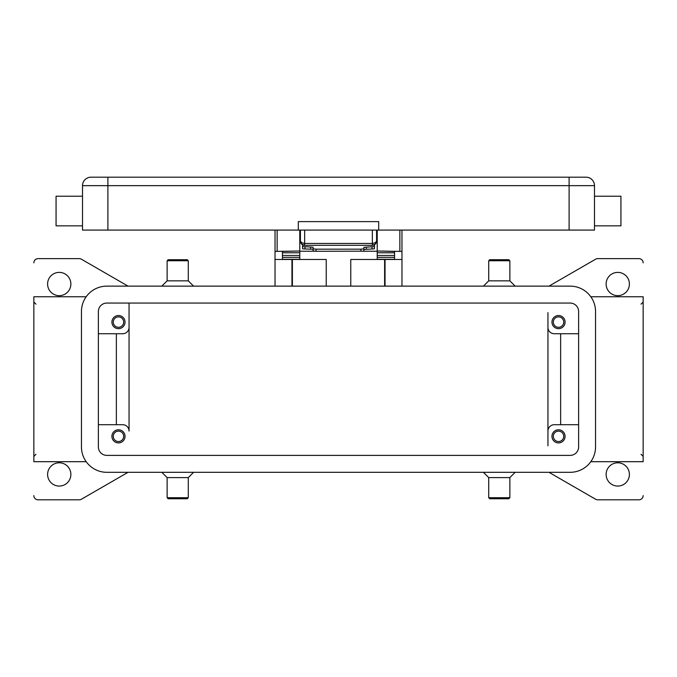 <?xml version="1.0" encoding="UTF-8"?>
<svg xmlns="http://www.w3.org/2000/svg" width="677" height="677" viewBox="0 0 677 677"><rect width="100%" height="100%" fill="white"/><g stroke="black" fill="none" stroke-linecap="round" stroke-linejoin="round"><path stroke-width="1.02" d="M590.809 461.689L643.15 461.689L643.15 296.754L590.809 296.754M643.15 495.581A4.231 4.231 0 0 1 638.919 499.812L597.74 499.812A4.231 4.231 0 0 1 595.625 499.254L548.971 472.309M629.398 474.425A11.636 11.636 0 0 1 617.762 486.061A11.636 11.636 0 0 1 606.127 474.425A11.636 11.636 0 0 1 617.762 462.789A11.636 11.636 0 0 1 629.398 474.425M483.42 472.309L488.709 477.598L509.866 477.598L515.155 472.309M488.709 477.598L488.709 497.697L509.866 497.697L509.866 477.598M488.709 497.697L489.767 498.754L508.808 498.754L509.866 497.697M177.712 477.598L167.134 477.598L167.134 497.697L188.291 497.697L188.291 477.598L177.712 477.598M187.233 498.754L168.192 498.754M128.029 472.309L81.375 499.254A4.231 4.231 0 0 1 79.26 499.812L38.081 499.812A4.231 4.231 0 0 1 33.85 495.581M548.971 286.134L595.625 259.198A4.231 4.231 0 0 1 597.74 258.631L638.919 258.631A4.231 4.231 0 0 1 643.15 262.862M629.398 284.018A11.636 11.636 0 0 1 617.762 295.663A11.636 11.636 0 0 1 606.127 284.018A11.636 11.636 0 0 1 617.762 272.382A11.636 11.636 0 0 1 629.398 284.018M33.85 262.862A4.231 4.231 0 0 1 38.081 258.631L79.26 258.631A4.231 4.231 0 0 1 81.375 259.198L128.029 286.134M47.602 284.018A11.636 11.636 0 0 1 59.237 272.382A11.636 11.636 0 0 1 70.873 284.018A11.636 11.636 0 0 1 59.237 295.663A11.636 11.636 0 0 1 47.602 284.018M47.602 474.425A11.636 11.636 0 0 1 59.237 462.789A11.636 11.636 0 0 1 70.873 474.425A11.636 11.636 0 0 1 59.237 486.069A11.636 11.636 0 0 1 47.602 474.425M86.191 461.689L33.85 461.689L33.85 296.754L86.191 296.754M499.287 280.853L509.866 280.853L509.866 260.747L488.709 260.747L488.709 280.853L499.287 280.853M489.767 259.697L508.808 259.697M193.58 286.134L188.291 280.853L167.134 280.853L161.845 286.134M188.291 280.853L188.291 260.747L167.134 260.747L167.134 280.853M188.291 260.747L187.233 259.697L168.192 259.697L167.134 260.747M547.947 445.821L547.947 327.389A6.347 6.347 0 0 0 554.294 333.744A6.347 6.347 0 0 1 547.947 327.397L547.947 312.622M129.053 327.389L129.053 431.054A6.347 6.347 0 0 0 122.706 424.707L98.377 424.707M129.053 327.397L129.053 303.059L129.053 327.397A6.347 6.347 0 0 1 122.706 333.744M560.641 333.736L560.641 424.707M554.294 333.736L578.623 333.736M547.947 431.054A6.347 6.347 0 0 1 554.294 424.707L578.623 424.707M106.839 303.059L570.161 303.059A8.462 8.462 0 0 1 578.623 311.522L578.623 446.922A8.462 8.462 0 0 1 570.161 455.384L106.839 455.384A8.462 8.462 0 0 1 98.377 446.922L98.377 311.522A8.462 8.462 0 0 1 106.839 303.059M570.161 286.134A25.387 25.387 0 0 1 595.548 311.522L595.548 446.922A25.387 25.387 0 0 1 570.161 472.309L106.839 472.309A25.387 25.387 0 0 1 81.452 446.922L81.452 311.522A25.387 25.387 0 0 1 106.839 286.134L570.161 286.134M116.359 333.736L116.359 424.707M129.053 431.054A6.347 6.347 0 0 0 122.706 424.707M122.706 333.736L98.377 333.736M125.033 322.1A6.558 6.558 0 0 1 118.475 328.658A6.558 6.558 0 0 1 111.917 322.1A6.558 6.558 0 0 1 118.475 315.541A6.558 6.558 0 0 1 125.033 322.1M565.083 322.1A6.558 6.558 0 0 1 558.525 328.658A6.558 6.558 0 0 1 551.967 322.1A6.558 6.558 0 0 1 558.525 315.541A6.558 6.558 0 0 1 565.083 322.1M125.033 436.343A6.558 6.558 0 0 1 118.475 442.902A6.558 6.558 0 0 1 111.917 436.343A6.558 6.558 0 0 1 118.475 429.785A6.558 6.558 0 0 1 125.033 436.343M565.083 436.343A6.558 6.558 0 0 1 558.525 442.91A6.558 6.558 0 0 1 551.967 436.343A6.558 6.558 0 0 1 558.525 429.785A6.558 6.558 0 0 1 565.083 436.343M123.679 436.343A5.204 5.204 0 0 0 118.475 431.139A5.204 5.204 0 0 0 113.271 436.343A5.204 5.204 0 0 0 118.475 441.548A5.204 5.204 0 0 0 123.679 436.343M563.729 322.1A5.204 5.204 0 0 0 558.525 316.895A5.204 5.204 0 0 0 553.321 322.1A5.204 5.204 0 0 0 558.525 327.304A5.204 5.204 0 0 0 563.729 322.1M123.679 322.1A5.204 5.204 0 0 0 118.475 316.895A5.204 5.204 0 0 0 113.271 322.1A5.204 5.204 0 0 0 118.475 327.304A5.204 5.204 0 0 0 123.679 322.1M563.729 436.343A5.204 5.204 0 0 0 558.525 431.139A5.204 5.204 0 0 0 553.321 436.343A5.204 5.204 0 0 0 558.525 441.548A5.204 5.204 0 0 0 563.729 436.343M350.771 286.134L350.771 259.477L401.969 259.477L401.969 286.134M275.031 286.134L275.031 259.477L326.229 259.477L326.229 286.134M401.969 259.477L401.969 230.078M377.216 230.078L377.216 251.015L401.969 251.421M291.956 286.134L291.956 259.477M385.044 259.477L385.044 286.134M275.031 230.078L275.031 259.477M275.031 251.421L299.784 251.015L299.784 230.078M282.436 259.477L282.436 251.421L299.784 251.015M377.216 251.015L394.564 251.421L394.564 259.477M394.564 259.283L377.216 259.283L377.216 252.766L394.564 252.8L394.564 251.421M394.564 252.766L377.216 252.766L377.216 251.421M377.216 251.235L362.356 251.235M314.644 251.235L299.784 251.235M282.436 259.283L299.784 259.283L299.784 252.766L282.436 252.8L282.436 255.466L299.784 255.466M299.784 251.421L299.784 252.766L282.436 252.8M282.436 252.766L282.436 251.421M394.564 252.8L394.564 255.466L377.216 255.466M300.774 242.772L299.784 242.772M377.216 242.772L376.226 242.772M316.074 251.269L316.074 249.17L313.112 248.848L313.112 250.947L316.074 251.269L363.016 251.175L363.887 250.947L363.887 248.848L360.926 249.17L360.926 251.269M312.419 249.221L313.112 249.424L313.112 247.325L312.419 247.113L302.534 246.58L302.534 248.679L303.228 248.891L312.419 249.221M373.772 248.891L374.466 248.679L374.466 246.58L363.887 247.325L363.887 249.424L373.772 248.891M313.112 247.325L313.112 248.848M302.534 244.744L302.534 246.58M374.466 246.58L374.466 244.744M316.074 249.17L360.926 249.17M363.887 248.848L363.887 247.325M300.419 230.078L300.419 241.08L301.654 244.067L304.65 245.311L304.65 243.449L301.654 242.755L300.419 241.08A4.231 4.231 0 0 0 304.65 245.311L372.35 245.311L375.346 244.067A4.231 4.231 0 0 0 376.581 241.08L376.581 230.078M376.581 241.08L375.346 242.755L372.35 243.449L372.35 245.311A4.231 4.231 0 0 0 375.346 244.067L376.497 241.901M569.103 230.078L569.103 177.188L586.028 177.188A8.462 8.462 0 0 1 592.011 179.659A8.462 8.462 0 0 0 586.028 177.188L90.972 177.188L107.897 177.188L107.897 185.65L594.491 185.65A8.462 8.462 0 0 0 592.011 179.659A8.462 8.462 0 0 1 594.491 185.65L594.491 230.078L82.509 230.078L82.509 185.65L107.897 185.65L107.897 230.078M84.989 179.659A8.462 8.462 0 0 1 90.972 177.188A8.462 8.462 0 0 0 82.509 185.65M594.491 225.847L620.936 225.847L620.936 196.22L594.491 196.22M378.697 230.078L378.697 221.616L298.303 221.616L298.303 230.078M56.064 204.691L56.064 196.228M82.509 225.847L56.064 225.847L56.064 204.682M292.379 259.477L292.379 286.134M384.621 286.134L384.621 259.477M277.147 251.015L277.147 230.078M399.853 230.078L399.853 251.015M377.216 257.353L394.564 257.353M282.436 257.353L299.784 257.353M310.667 247.003L310.667 249.111M304.98 249.001L304.98 246.893M366.333 249.111L366.333 247.003M372.02 246.893L372.02 249.001M586.028 177.188A8.462 8.462 0 0 1 594.491 185.65M372.35 230.078L372.35 243.449L304.65 243.449L304.65 230.078M641.034 304.159L643.15 302.044M167.134 477.607L161.845 472.309M168.192 498.763L167.134 497.697M35.966 304.159L33.85 302.044M509.866 280.845L515.155 286.134M508.808 259.689L509.866 260.755M35.966 454.284L33.85 456.4M641.034 454.284L643.15 456.4M188.291 477.607L193.58 472.309M187.233 498.763L188.291 497.697M488.709 280.845L483.42 286.134M489.767 259.689L488.709 260.755M302.407 244.668L301.121 243.407M300.419 241.08L300.503 241.901M374.593 244.668L375.879 243.407M82.509 196.22L56.064 196.22M376.581 238.532L377.216 238.532M299.784 238.532L300.419 238.532"/></g></svg>
